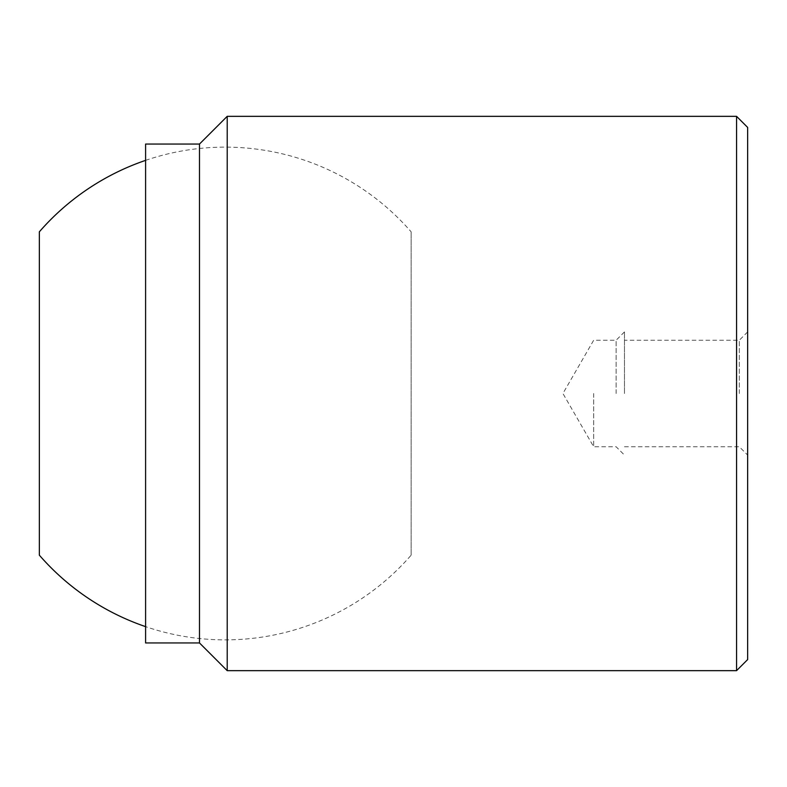 <?xml version="1.0" encoding="UTF-8"?>
<svg xmlns="http://www.w3.org/2000/svg" width="787" height="787" viewBox="0 0 787 787"><rect width="100%" height="100%" fill="white"/><g stroke="black" fill="none" stroke-linecap="round" stroke-linejoin="round"><path stroke-width="0.59" stroke-dasharray="3.94 2.95" d="M227.207 116.338L227.207 670.662M199.485 642.949L199.485 144.051M747.65 659.575L747.65 127.425M736.563 116.338L736.563 670.662M593.673 393.5L593.673 446.76L593.673 393.5M616.132 393.5L616.132 340.24L616.132 393.5M624.465 393.5L624.465 331.907L624.465 393.5M739.318 393.5L739.318 340.24L739.318 393.5M145.595 144.051L145.595 642.949M411.139 555.179L411.139 231.821L411.139 555.179A246.361 246.361 0 0 1 145.595 626.639M145.595 160.361A246.361 246.361 0 0 1 411.139 231.821M624.465 331.907L616.132 340.24L593.673 340.24L562.921 393.5L593.673 446.76L616.132 446.76L624.465 455.093M747.65 331.907L739.318 340.24L624.465 340.24M624.465 446.76L739.318 446.76L747.65 455.093"/><path stroke-width="1.18" d="M145.595 144.051L199.485 144.051L199.485 642.949L145.595 642.949L145.595 144.051M227.207 393.5L227.207 116.338L736.563 116.338L736.563 670.662L227.207 670.662L227.207 393.5M736.563 116.338L747.65 127.425L747.65 659.575L736.563 670.662M39.35 231.821L39.35 555.179L39.35 231.821A246.361 246.361 0 0 1 145.595 160.361M145.595 626.639A246.361 246.361 0 0 1 39.35 555.179M199.485 144.051L227.207 116.338M199.485 642.949L227.207 670.662"/></g></svg>
